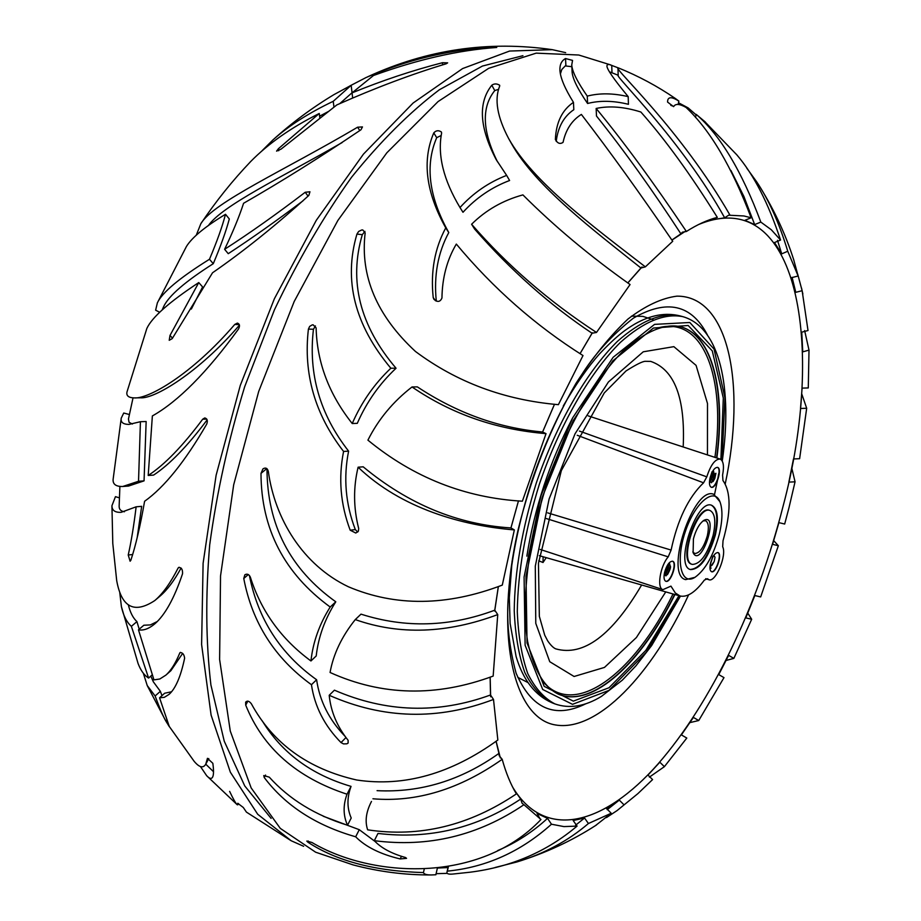 <?xml version="1.0" encoding="UTF-8"?>
<svg xmlns="http://www.w3.org/2000/svg" width="921" height="921" viewBox="0 0 921 921"><rect width="100%" height="100%" fill="white"/><g stroke="black" fill="none" stroke-linecap="round" stroke-linejoin="round"><path stroke-width="1.38" d="M709.446 482.397L713.084 481.51L714.777 478.598L715.916 473.29L711.449 482.788M713.487 470.965L709.757 481.303M713.81 471.92L711.645 479.173M713.268 470.907L713.867 472.404L711.231 479.968L709.573 481.395M712.877 470.919L714.385 474.131L709.849 481.718M712.025 471.782L709.895 478.69M669.636 563.779C670.672 567.232 669.44 571.273 665.941 575.89M667.967 566.035L664.559 574.197M667.898 564.596C669.245 566.76 668.335 570.03 665.169 574.416M709.953 567.624L711.035 568.257L710.275 566.553M713.821 555.432L715.018 557.193L714.212 561.522L712.244 564.999L710.402 566.369M714.212 561.522L710.459 566.599M712.658 556.745L710.782 562.915M713.084 556.008L710.229 564.677M707.501 578.733L708.882 579.712C715.582 582.774 727.083 555.19 722.674 546.752L723.02 540.777C731.101 512.053 731.078 491.987 722.962 480.566L722.582 475.121C724.274 466.176 723.469 460.834 720.164 459.084C715.157 458.946 710.701 464.863 706.798 476.848L703.563 482.811C688.344 497.409 677.534 519.835 671.11 550.067L668.209 556.848C660.138 566.185 656.627 588.392 662.959 589.624L670.948 586.124L675.346 592.997L680.02 595.979C687.273 597.556 695.39 592.261 704.358 580.092L707.501 578.733M710.575 562.996C709.515 567.866 709.838 570.778 711.553 571.722C716.02 573.725 722.732 553.659 717.966 552.565C715.122 552.635 712.658 556.111 710.575 562.996M710.091 477.803C708.963 483.076 709.354 486.23 711.265 487.255C716.066 489.27 722.64 468.444 717.551 467.373C714.638 467.419 712.152 470.896 710.091 477.803M664.628 572.183C663.546 577.225 663.937 580.253 665.802 581.278C670.695 583.477 677.844 562.489 672.618 561.234C669.486 561.269 666.827 564.918 664.628 572.183M547.696 512.87L671.11 550.067M703.563 482.811L577.237 435.276M538.704 560.831L543.033 562.489L543.114 556.756M668.209 556.848L546.268 518.535M579.447 431.086L706.798 476.848M711.415 571.665C715.847 573.138 722.248 554.028 717.816 552.519M665.653 581.209C670.523 582.889 677.338 562.846 672.468 561.188M668.439 563.733L670.419 566.07C670.879 567.474 669.889 570.329 667.426 574.635L664.064 575.567M711.116 487.197C715.87 488.694 722.156 468.812 717.39 467.327M714.385 474.131L715.916 473.29M694.964 577.34L685.615 579.631C663.949 574.923 693.571 485.194 713.787 494.312L719.934 501.715C722.824 509.451 722.594 520.353 719.266 534.422C713.487 555.513 705.382 569.823 694.964 577.34C681.195 586.136 675.335 561.292 685.132 532.165C694.607 502.924 714.097 486.461 719.934 501.715M715.329 535.101C708.468 557.884 700.19 569.374 690.485 569.569C674.172 566.001 696.472 498.457 711.703 505.295C717.735 508.611 718.944 518.546 715.329 535.101M713.096 535.481C707.34 554.603 700.397 564.239 692.27 564.4C678.581 561.384 697.266 504.789 710.056 510.51C715.099 513.285 716.112 521.608 713.096 535.481M693.421 538.866C695.885 529.828 699.338 523.681 703.759 520.434C720.026 511.765 701.019 569.328 693.11 552.669L693.421 538.866M703.034 520.941L705.451 520.676C708.525 522.357 709.135 527.422 707.305 535.872C703.794 547.523 699.569 553.394 694.618 553.486L692.834 551.84M711.392 505.203C717.171 508.795 718.276 518.696 714.719 534.905C708.03 557.297 699.845 568.81 690.186 569.454M692.27 564.4L691.659 564.193C677.96 561.177 696.644 504.581 709.446 510.315M804.643 330.604L809.006 350.13L808.281 387.937L802.087 388.121L800.522 408.475L806.681 408.268L799.624 458.704L793.476 458.957L788.871 482.12L795.053 481.81L788.963 507.816L784.68 524.037L778.913 522.633L772.581 544.334L778.349 545.727L760.677 596.923L754.84 595.542L745.791 617.899L751.686 619.257L733.853 658.388L726.105 660.449M746.689 168.013L756.717 181.886C768.851 199.926 779.201 223.043 787.754 251.249L798.139 276.001L793.637 259.515M678.489 102.749L688.114 107.884L696.126 114.837M678.881 101.103L675.312 98.466C657.49 86.24 638.472 76.029 618.256 67.843L617.945 67.924C613.593 68.338 680.976 129.792 730.065 215.272L743.926 215.963L751.133 217.782C731.873 166.862 710.172 130.08 686.041 107.435C679.537 103.739 675.392 103.474 673.608 106.64L667.552 102.07L667.737 100.193C668.692 96.67 672.399 96.981 678.881 101.103L678.098 104.453M437.394 868.043L435.863 874.754L431.408 874.95C426.642 874.985 423.994 874.202 423.453 872.578C375.1 871.162 336.579 861.043 307.89 842.197L306.808 841.08L311.943 842.485C371.946 878.116 479.806 883.838 540.972 819.517L523.945 804.712C478.218 835.692 428.346 847.677 374.306 840.677C381.052 847.942 391.46 853.56 405.516 857.52L406.564 858.349L400.175 858.936C380.361 854.204 365.533 846.813 355.667 836.786C315.938 825.435 285.464 805.679 264.246 777.52L263.751 775.586L269.277 777.151C289.252 799.278 315.327 815.315 347.516 825.239C343.165 815.603 342.992 805.265 347.021 794.213C296.769 777.715 262.992 748.025 245.711 705.129L245.642 702.17C247.231 700.421 249.119 700.939 251.318 703.713C273.065 743.581 308.201 769.012 356.715 780.006C404.181 787.121 451.221 773.79 497.847 740.012L493.506 699.442C438.108 720.533 383.332 719.151 329.2 695.286C330.846 711.622 337.155 726.634 348.126 740.311L348.115 743.063L346.872 743.811L343.51 743.903L341.023 742.579C324.526 725.806 314.66 706.522 311.448 684.717C274.792 658.193 252.227 622.792 243.766 578.503L244.848 574.819C247.093 573.484 248.912 574.244 250.328 577.087C261.173 611.314 281.377 639.266 310.953 660.967C312.99 642.121 319.403 624.139 330.19 607.031C284.255 573.461 261.196 528.919 260.988 473.394L262.957 468.881C265.547 467.304 267.332 468.098 268.299 471.253C274.769 518.696 302.618 564.93 348.391 586.769C395.604 606.778 446.904 606.225 502.29 585.111L514.344 529.909C462.169 525.661 401.084 508.404 358.108 467.2C353.227 487.439 353.422 507.897 358.706 528.573L358.35 531.244L355.782 533.04L350.187 530.197C340.459 504.363 338.26 478.114 343.579 451.451C314.947 414.508 303.216 373.719 308.408 329.108L309.652 326.414L312.184 324.906L313.128 324.814L316.122 327.899C316.985 362.425 329.016 394.303 352.236 423.533C361.469 402.293 374.34 383.861 390.849 368.227C354.654 324.998 343.349 280.283 356.934 234.095L358.66 231.447L361.688 229.985L362.782 229.951L365.165 232.863C360.03 276.104 376.793 315.638 415.452 351.465C456.781 382.296 504.432 400.025 558.391 404.676L583.005 355.552C535.481 325.574 493.253 288.423 456.321 244.077C447.019 259.826 442.23 277.808 441.953 298.013C440.203 302.007 437.521 302.445 433.906 299.302L433.204 297.506C430.498 271.614 434.689 248.405 445.752 227.89C425.916 192.305 421.922 160.645 433.779 132.889C436.059 130.368 438.603 130.068 441.412 132.014L441.608 133.108C437.383 155.2 443.508 179.998 459.993 207.524C473.175 193.03 488.729 182.312 506.642 175.393L496.143 159.529C479.381 127.409 477.93 102.645 491.802 85.227C494.22 83.5 496.833 83.5 499.654 85.25L499.712 85.975C494.243 99.422 497.213 116.932 508.622 138.495C532.983 182.07 592.399 225.91 645.345 266.86L672.721 241.267C640.014 193.329 609.564 151.044 581.37 114.423C571.906 120.317 565.805 129.631 563.065 142.341C560.129 144.39 557.562 143.457 555.375 139.532L555.375 139.37C556.157 122.286 562.19 109.956 573.461 102.358C564.884 88.566 560.359 77.859 559.91 70.238C559.703 64.585 561.58 60.694 565.529 58.541L572.551 60.395L571.757 64.85C572.045 71.205 577.214 81.635 587.264 96.118C599.513 92.952 613.167 93.125 628.191 96.636C613.95 79.402 606.858 69.156 606.904 65.909L607.376 64.654L609.276 64.493L618.026 67.797M578.745 55.018L536.195 53.142L488.683 68.315L438.085 101.563L386.843 152.794L337.857 220.476L294.19 301.512L258.697 391.448L233.681 484.826L220.533 575.936L219.612 659.459L230.285 731.101L251.157 787.927L280.295 828.382L315.615 852.19L353.019 864.877M447.261 873.361L436.105 873.684M595.473 825.607L611.21 813.255L588.427 823.512C568.061 840.919 544.207 853.744 516.842 861.987L495.084 867.501M733.853 658.388L728.638 655.384L718.748 674.598L723.987 677.614L698.74 720.533L693.398 717.424L681.379 734.9L686.801 738.055L664.386 766.663L649.386 777.117M747.783 613.167L751.686 619.257M791.772 468.006L795.053 481.81M271.119 818.378L244.756 785.947L224.252 741.221L210.909 684.971C205.844 642.248 205.441 595.542 209.7 544.852C216.757 492.723 228.42 440.019 244.675 386.739L274.47 309.744C297.771 260.793 323.478 216.608 351.592 177.212C380.488 141.339 409.73 112.201 439.329 89.786L482.431 66.059L522.932 55.697M447.364 871.139L446.984 872.083C446.581 873.776 448.492 874.432 452.729 874.064L470.09 872.21C511.224 867.006 546.878 851.637 577.076 826.091L563.94 826.598L551.472 824.214C520.918 851.649 486.207 867.294 447.364 871.139L448.423 866.488M371.485 801.443L371.347 801.719C366.04 812.011 364.808 821.382 367.652 829.833C419.642 837.65 469.215 825.677 516.382 793.902C510.671 784.381 505.94 772.857 502.187 759.318C459.591 789.309 416.499 802.467 372.936 798.783M355.276 619.591C341.749 636.538 333.344 654.163 330.063 672.48C381.95 695.954 436.324 697.162 493.161 676.083L497.743 614.595C447.019 633.533 399.53 635.202 355.276 619.591L360.997 614.146C405.252 628.306 449.839 626.994 494.761 610.197L498.342 586.562M412.032 386.958C393.014 401.683 378.301 419.412 367.916 440.146C413.368 477.469 464.852 497.824 522.368 501.208L546.026 433.641C496.131 429.531 451.463 413.966 412.032 386.958L417.363 386.889C456.839 412.999 498.583 428.035 542.596 431.995L554.43 404.377M580.115 353.514L592.053 333.241C549.814 305.024 510.671 270.302 474.626 229.076L471.587 224.252C507.218 265.306 548.847 301.374 596.486 332.458L630.068 284.543C590.05 256.199 554.327 226.324 522.909 194.895C502.947 200.341 485.839 210.126 471.587 224.252M671.927 240.001L680.895 233.83C652.298 189.864 624.162 150.595 596.474 116.011L596.152 108.459C623.793 141.938 653.875 182.945 686.398 231.482C697.197 224.597 707.501 219.9 717.309 217.379C690.738 174.668 665.261 139.543 640.866 112.017C624.3 106.79 609.403 105.604 596.152 108.459M695.505 117.451L696.23 114.388C720.153 135.065 741.681 170.961 760.827 222.088L771.314 229.766L780.559 240.036C768.298 202.988 753.735 174.599 736.858 154.889L736.305 154.233M705.498 122.194L696.23 114.388M424.259 869.01L423.453 872.578M523.945 804.712L522.069 803.239L520.699 799.06C477.101 828.14 429.52 839.595 377.978 833.436L374.306 840.677M323.248 816.248L359.282 829.694L355.667 836.786M359.282 829.694L374.974 841.391M262.174 720.74C281.803 752.906 311.425 774.78 351.051 786.384C346.883 797.667 346.941 808.212 351.223 818.021L347.516 825.239M351.051 786.384L347.021 794.213M493.506 699.442L490.513 694.987C438.039 714.143 386.003 712.532 334.415 690.174L329.2 695.286M249.407 575.441C257.984 619.131 280.387 653.898 316.605 679.744L311.448 684.717M316.605 679.744C319.679 700.996 329.119 719.819 344.949 736.19M266.986 468.697C267.171 524.843 290.103 569.213 335.785 601.804C324.871 618.981 318.344 637.033 316.202 655.971L310.953 660.967M335.785 601.804L330.19 607.031M514.344 529.909L510.936 527.929C457.599 524.579 408.36 504.213 363.196 466.82L358.108 467.2M315.431 325.919L313.451 329.258C308.178 373.776 319.898 414.404 348.61 451.152C343.28 477.746 345.513 503.891 355.31 529.587L357.705 532.039M348.61 451.152L343.579 451.451M364.946 231.367L362.31 234.648C348.633 281.204 359.881 325.735 396.053 368.239C379.51 383.746 366.593 402.109 357.29 423.338L352.236 423.533M396.053 368.239L390.849 368.227M441.217 135.491L436.704 137.666C424.857 165.308 428.875 196.933 448.78 232.553L445.752 227.89M448.78 232.553C437.889 252.757 433.733 275.609 436.289 301.109M506.642 175.393L509.601 180.504C491.733 187.239 476.203 197.831 462.987 212.279L459.993 207.524M498.664 89.291L494.761 90.58C481.315 107.366 482.236 131.116 497.513 161.843M556.215 141.327C558.011 126.96 563.882 116.414 573.818 109.691L573.461 102.358M571.849 66.68L565.241 65.921L561.798 69.512L560.382 73.922M628.191 96.636L628.433 104.303C613.478 100.619 599.859 100.354 587.586 103.486C577.674 89.038 572.505 78.504 572.102 71.884L571.757 64.85M587.586 103.486L587.264 96.118M610.807 72.322L609.46 71.896M673.723 106.433L670.822 105.351M687.814 109.173L688.114 107.884M339.918 103.497L352.052 92.745L351.166 85.308L333.978 94.61C312.277 107.653 291.922 122.758 272.904 139.946L262.151 150.641M333.966 107.158L333.229 101.31L351.166 85.308M225.507 214.294C222.306 226.554 216.965 241.555 209.481 259.262L213.269 263.694C220.683 246.114 226.036 231.206 229.306 218.979L225.507 214.294C205.026 226.704 192.005 237.434 186.433 246.483L157.376 302.836L155.626 310.181L159.517 312.196M140.429 421.703L138.53 481.269L144.056 480.866L146.151 421.519L140.429 421.703L128.975 424.42C123.069 424.339 120.49 422.244 121.238 418.157L123.736 413.022L129.343 414.519M128.341 604.821C130.149 612.373 133.004 617.979 136.918 621.617L131.369 626.338C126.649 622.135 123.333 615.55 121.399 606.571L119.765 592.583M152.356 674.748L148.592 678.075L131.369 626.338M136.918 621.617L139.209 629.204M349.738 86.01L366.144 77.502C406.921 59.807 449.206 49.665 493.011 47.052L496.73 47.478C458.681 50.114 417.593 59.462 373.466 75.51L352.052 92.871C382.25 80.518 412.378 70.468 442.437 62.72L447.652 62.847L446.178 63.791C411.94 74.094 375.492 87.806 336.833 104.913L281.135 149.075L276.576 151.125L278.418 148.707L319.265 113.467C291.174 127.57 268.322 143.584 250.708 161.509L249.729 162.533M352.639 97.856L352.052 92.871M319.875 118.21L319.265 113.467M196.334 235.074L200.813 223.768C213.35 202.183 284.393 170.431 357.59 127.213L362.46 126.914L361.009 129.734C320.278 157.238 281.135 181.748 243.581 203.276C239.138 216.849 232.817 232.184 224.609 249.303C249.545 233.266 276.415 214.259 305.219 192.259L309.951 191.775L308.846 195.413C275.932 225.323 243.823 251.111 212.544 272.766L172.192 338.652L169.222 340.286L169.994 335.463L198.763 282.563C169.326 301.961 152.023 317.261 146.853 328.429L126.994 391.932C126.142 395.765 128.583 397.757 134.316 397.907C148.339 399.104 191.556 374.766 234.774 324.445L237.376 323.098C239.748 323.904 240.116 325.896 238.47 329.073C206.88 372.487 178.179 401.429 152.368 415.935L148.2 475.466C164.502 464.84 182.669 446.098 202.689 419.216L204.784 417.938C207.283 418.641 207.927 420.678 206.753 424.063C185.04 461.536 164.329 487.278 144.597 501.277C140.291 525.949 135.698 545.635 130.817 560.359L130.114 561.211L128.226 555.029C131.196 541.813 133.833 525.753 136.135 506.815L121.146 512.318C115.021 512.606 111.959 510.407 111.936 505.721L115.459 496.661L119.362 497.835M302.963 200.859C276.254 220.982 251.352 238.585 228.247 253.678L224.609 249.303M191.326 309.053L202.608 286.949L198.763 282.563M207.144 419.884C187.458 446.121 169.614 464.529 153.588 475.098L148.2 475.466M137.194 537.565L141.673 506.331L136.135 506.815M116.656 580.334L116.691 580.575C121.537 607.411 134.236 614.077 154.786 600.561C162.718 593.826 170.466 583.039 178.029 568.199L178.513 567.555C181.414 567.29 182.749 569.362 182.542 573.748C174.299 598.247 165.055 614.963 154.786 623.874C148.937 628.767 143.503 630.747 138.472 629.826L153.957 679.882L159.817 678.996L165.872 675.128C170.846 670.764 175.474 663.396 179.768 653.035L180.067 652.586C182.6 652.505 184.119 654.382 184.626 658.204C180.758 676.532 175.577 688.574 169.096 694.353L164.329 697.335L159.563 697.819L169.395 726.796L165.768 720.924C163.201 716.469 159.644 708.168 155.119 695.988L147.233 685.535L143.331 673.239M157.364 621.479L150.342 624.922L143.849 625.232L138.472 629.826M182.669 653.392L170.88 670.684L165.872 675.128M171.559 691.763L164.663 693.237L159.563 697.819M150.825 676.095L153.335 681.793L160.346 691.326L155.119 695.988M160.346 691.326L161.981 695.643M168.439 725.288L194.101 761.253C199.327 767.504 203.207 768.494 205.74 764.211L207.455 758.317L212.832 763.29C213.81 770.382 213.73 774.998 212.601 777.151C211.45 779.178 209.481 778.706 206.672 775.712L200.444 766.548M205.763 764.177L213.511 771.717M229.628 791.392C233.301 799.129 235.811 803.573 237.192 804.724L237.802 804.816L237.745 803.273L243.282 807.475L246.425 812.115L291.209 840.769L257.707 814.268L230.377 772.235L211.105 715.133L201.607 644.539L203.104 563.261L216.113 475.282L240.289 385.404L274.366 298.784L316.283 220.326L363.461 154.106L413.126 103.014L462.607 68.568L509.601 51.046L552.301 49.665L565.667 52.647M303.642 846.284L291.197 840.758M607.204 809.697L619.292 800.096L606.455 808.396L611.21 813.255M575.683 825.135L584.559 818.021L573.173 820.507L577.076 826.091M588.427 823.512L584.559 818.021M497.731 850.543C515.956 842.865 532.557 832.135 547.523 818.343L537.024 813.473L540.236 819.08M551.472 824.214L547.523 818.343M377.08 790.667C420.483 792.808 461.099 780.386 498.94 753.401L496.051 741.313M502.187 759.318L499.17 755.669L498.94 753.401M520.699 799.06L513.768 789.274M497.743 614.595L494.761 610.197M490.513 694.987L490.122 677.142M546.026 433.641L542.584 432.03M510.936 527.929L518.339 501.312M592.053 333.241L596.486 332.458M508.622 138.507L511.535 143.688C535.792 186.836 594.08 230.538 640.935 267.999L645.345 266.86M627.857 282.862L640.935 267.999M680.895 233.83L682.449 232.161L686.398 231.482M712.681 218.714L711.864 219.843L724.666 217.828L728.661 215.192L730.065 215.272M617.945 67.924L618.198 75.43C614.008 75.05 681.609 140.188 724.666 217.828M751.133 217.782L744.916 220.292L754.656 224.586L743.846 196.357L730.917 170.466M754.656 224.586L760.827 222.088M780.559 240.036L774.492 242.568L781.722 253.851L787.754 251.249M777.474 240.3L781.722 253.851M798.139 276.001L791.738 277.624L795.79 292.314L792.083 277.348M795.79 292.314L802.133 290.714L808.016 330.524L801.754 332.17L802.755 351.857L809.006 350.13M797.747 274.308L802.133 290.714M801.731 393.854L806.681 408.268M773.709 540.65L778.349 545.727M698.74 720.533L689.967 722.594M664.386 766.663L659.816 762.208L647.981 775.068L652.586 779.58L637.885 793.626L617.047 810.607L606.455 817.595M623.989 804.816L619.292 800.096M333.229 101.31C308.719 112.984 288.618 125.866 272.904 139.946M328.509 111.441L319.61 116.184M342.151 142.559C280.801 177.707 222.295 205.544 208.307 225.657M209.481 259.262C179.63 277.866 162.257 292.394 157.376 302.836M213.269 263.694C185.363 281.435 168.831 295.722 163.662 306.566L163.57 306.762M239.448 325.171C198.061 373.339 154.003 399.161 140.487 397.791L134.316 397.907M128.456 419.067L129.067 422.302L132.371 424.04M138.53 481.269L122.723 486.495C115.988 486.622 112.788 484.285 113.099 479.484L113.11 479.404M144.056 480.866L128.537 486.058M119.143 506.17L119.143 506.285C119.12 509.394 120.881 511.224 124.416 511.765M181.092 568.05C174.242 580.621 167.242 589.97 160.058 596.094L154.786 600.561M148.592 678.075C144.217 675.323 140.717 670.465 138.069 663.488L121.388 606.571M527.929 682.542L517.786 677.372M631.484 316.145L642.8 316.364L653.093 319.679M641.638 584.985C612.097 635.317 583.488 656.615 555.8 648.879C553.463 647.97 550.758 645.31 547.707 640.912L544.725 635.179L539.338 616.322L538.451 563.238L561.35 470.573L604.268 392.922L626.015 370.956C636.135 364.555 642.57 361.343 645.299 361.308L650.721 361.389C674.598 369.643 685.42 398.171 683.186 446.973M546.222 557.654L543.033 562.489M678.984 595.68L645.794 650.456L609 687.745L573.323 701.134L544.173 686.352L527.031 642.973L526.018 576.178L542.342 497.052L573.299 420.46L612.856 360.825L653.438 328.037L688.171 325.493L712.267 350.866L723.307 398.091L720.89 459.441M718.679 473.716L717.701 479.173M717.367 480.912L714.523 494.6M674.92 594.517C641.695 662.406 592.986 708.019 559.035 694.457C544.161 687.665 533.662 669.878 527.537 641.085C521.378 600.607 527.952 543.183 546.176 486.288C565.413 429.727 594.321 379.671 623.367 350.82C645.437 331.33 664.455 323.294 680.458 326.69C712.796 335.279 725.886 391.195 716.849 458.002M713.153 480.877L713.015 481.591M674.644 594.436C641.453 662.199 592.848 707.777 558.886 694.399M526.847 556.146C534.571 507.862 549.699 462.031 572.24 418.652M680.308 326.656C712.555 335.371 725.575 391.218 716.573 457.91M673.009 593.976C634.293 673.688 573.725 719.98 542.078 680.561M658.561 327.761C703.828 315.938 725.852 378.117 714.938 457.369M712.831 471.621L711.599 478.598M665.768 591.892L636.388 637.539L604.475 667.414L574.094 676.486L549.756 661.715L535.78 623.379L535.297 566.116L549.1 498.998L575.049 433.779L608.424 381.973L643.249 351.799L673.861 346.653L696.069 365.372L707.501 403.513L707.455 454.916M679.767 315.834L682.772 316.64C664.525 313.071 643.756 321.636 620.455 342.324C589.774 372.683 559.542 424.938 539.418 484.055C525.235 529.667 517.855 572.229 517.291 611.717C518.293 635.997 521.781 656.627 527.779 673.619C535.032 688.16 544.081 698.256 554.914 703.909L552.013 702.769C541.157 697.105 532.073 687.008 524.797 672.468C518.776 655.476 515.253 634.845 514.229 610.577C514.758 571.112 522.115 528.596 536.287 483.018C556.388 423.959 586.631 371.762 617.335 341.449C640.671 320.784 661.485 312.254 679.767 315.834C665.561 312.369 650.687 315.04 635.133 323.847C627.051 328.67 618.29 334.07 599.709 353.699C587.966 366.869 575.832 384.276 563.318 405.919M680.216 596.037L646.461 652.091L608.954 690.393L572.505 704.346L542.688 689.472L525.12 645.253L524.095 576.972L540.857 496.062L572.643 417.881L613.144 357.29L654.555 324.376L689.817 322.5L714.063 349.082L724.919 397.791L722.029 460.661M308.155 840.977L307.89 842.197M401.475 856.334L400.175 858.936M265.547 775.056L264.246 777.52M247.864 701.123L245.711 705.129M345.962 737.571L341.023 742.579M248.29 574.531L243.766 578.503M266.825 468.57L260.988 473.394M355.31 529.587L350.187 530.197M313.451 329.258L308.408 329.108M362.31 234.648L356.934 234.095M435.426 300.707L433.204 297.506M436.704 137.666L433.779 132.889M494.761 90.58L491.802 85.227M565.885 65.541L565.529 58.541M611.993 72.782L611.728 65.333M493.069 47.777L493.011 47.052M442.633 64.907L442.437 62.72M278.706 150.722L278.418 148.707M359.823 130.563L357.59 127.213M308.075 196.127L305.219 192.259M172.515 338.157L169.994 335.463M239.287 324.583L234.774 324.445M206.753 419.09L202.689 419.216M132.612 554.5L128.226 555.029M179.169 567.244L178.029 568.199M180.516 652.367L179.768 653.035M166.701 720.072L165.768 720.924M512.675 787.167C545.439 841.621 604.637 824.433 657.813 764.2C711.277 703.172 757.948 604.97 782.988 506.573C826.125 345.743 797.943 183.164 698.417 224.609M686.018 230.86L671.973 240.082M642.029 266.929L627.903 282.897M592.387 332.746L580.138 353.526M554.523 404.227L542.561 432.11M518.488 500.828L510.913 528.078M498.365 586.55L494.681 611.072M490.156 677.131L490.651 696.783M496.12 741.267L500.322 757.902M688.586 594.885C651.999 674.483 597.222 732.253 555.467 724.954C513.688 718.38 493.898 635.755 518.27 529.103C531.486 475.858 550.7 427.321 575.913 383.481C592.928 357.06 610.289 335.566 628.007 319.011C645.448 305.703 661.773 298.082 676.958 296.148C729.029 295.791 746.321 384.782 725.253 483.824M585.641 703.863C554.661 718.99 531.475 708.756 516.082 673.159C508.772 645.886 506.239 619.764 508.484 594.828C511.19 559.059 518.937 521.194 531.716 481.246C545.267 441.55 561.614 406.564 580.748 376.286C593.838 354.953 611.337 335.601 633.268 318.229C666.839 298.795 691.556 304.379 707.432 334.979M552.013 702.769C535.113 695.424 523.151 680.066 516.14 656.673L510.13 623.494L509.313 597.764L512.099 561.062M554.914 703.909C569.443 708.986 584.973 706.465 601.482 696.357L622.32 680.159L635.997 665.768L651.665 645.54L680.469 596.094M682.772 316.64C720.326 327.22 732.713 389.111 722.26 461.041M680.02 595.979L539.326 555.674M708.882 579.712L705.705 578.687M662.959 589.624L540.19 549.434M720.164 459.084L588.208 415.878M667.76 573.495L666.332 573.012M665.307 572.655L664.571 572.402M793.937 260.459C785.256 233.025 772.846 206.834 756.717 181.886M610.704 64.919L578.802 55.03M431.212 874.95C404.78 875.065 378.646 871.692 352.801 864.819M516.842 861.987C545.508 853.134 572.056 840.792 596.486 824.963M448.262 866.511L447.007 872.003M238.458 803.584L237.802 804.816M448.02 867.582L437.061 868.054M610.704 72.275L618.198 75.257M736.858 154.889L704.185 121.019M802.859 293.972L801.535 288.066M617.047 810.607L637.885 793.626M352.029 92.526L353.388 91.801M162.257 309.778L163.662 306.566M113.099 479.484L121.238 418.157M128.698 486.046L123.23 486.449M119.143 506.285L119.891 486.484M128.445 419.067L133.027 397.884M208.768 758.593L205.74 764.211M237.192 804.724L206.672 775.712M147.314 685.719L165.849 721.051M116.691 580.575L112.788 543.471L111.936 505.813M200.801 223.768C215.825 201.377 232.46 180.631 250.719 161.509M367.675 76.8C427.01 49.492 488.591 40.455 552.393 49.676"/></g></svg>
